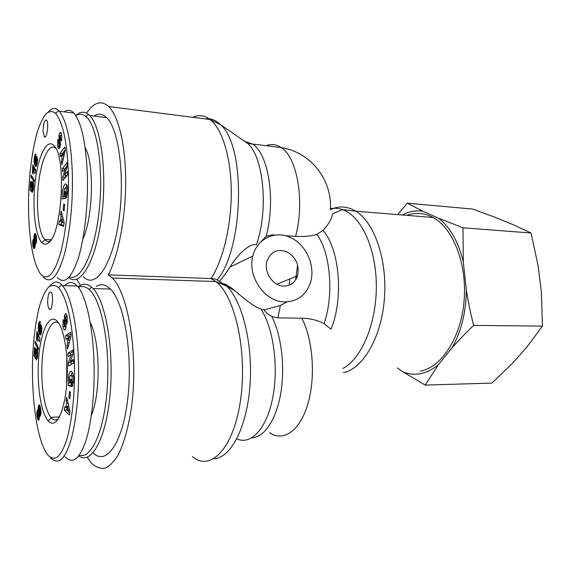 <?xml version="1.0" encoding="UTF-8"?>
<svg xmlns="http://www.w3.org/2000/svg" width="571" height="571" viewBox="0 0 571 571"><rect width="100%" height="100%" fill="white"/><g stroke="black" fill="none" stroke-linecap="round" stroke-linejoin="round"><path stroke-width="0.86" d="M78.441 287.456C81.988 285.686 85.543 286.356 89.105 289.454C101.203 299.575 110.075 343.335 107.369 386.503C104.786 429.735 91.588 459.469 79.34 455.18M78.727 456.008C91.274 465.144 106.127 438.913 110.089 394.411C114.186 350.016 105.742 301.338 93.08 288.562L91.695 287.206C87.606 283.73 83.552 283.287 79.526 285.878L78.063 286.956M96.321 286.371C101.01 283.509 105.714 284.401 110.424 289.047C124.121 302.116 132.972 353.542 127.811 398.337C122.815 443.274 106.127 466.25 93.066 452.803M91.353 415.46C100.917 393.348 100.118 340.616 90.168 322.415M66.671 385.311L66.778 356.019M47.678 302.159C47.871 294.629 49.006 291.296 51.076 292.166C54.045 295.214 52.025 312.879 49.17 308.961C48.299 307.776 47.8 305.514 47.678 302.159M58.221 418.936L56.372 419.878C54.616 420.327 52.91 419.649 51.269 417.858L50.862 417.387C44.074 409.122 40.355 382.277 42.29 358.567C44.145 334.784 51.461 317.869 58.635 323.022M53.474 423.068C59.991 421.555 66.05 402.484 67.128 378.373C68.249 354.284 64.145 329.988 58.021 322.151C50.277 312.002 41.419 328.618 38.949 355.012C36.344 381.257 40.42 412.298 48.1 420.87C49.827 422.797 51.618 423.525 53.474 423.068M74.344 361.315C75.136 390.307 72.845 415.581 67.464 437.143C61.354 457.357 54.566 463.024 47.086 454.152C35.702 437.051 30.841 391.378 32.911 352.057C33.946 334.649 36.187 319.203 39.635 305.699C42.154 297.555 45.038 291.453 48.285 287.391C51.668 284.765 55.059 284.843 58.456 287.62C67.142 296.749 73.295 327.433 74.344 361.315M40.47 407.673L40.855 414.246L40.091 416.366L39.406 415.916L39.263 418.807L38.514 420.377L37.115 416.887L36.879 411.777L37.336 410.192L38.114 410.171L38.807 405.16L39.221 404.86L39.727 405.317L40.47 407.673M71.304 379.465L71.075 386.488L68.327 385.504L68.406 382.941L68.841 382.777C67.364 377.031 69.741 368.923 72.039 372.021C73.181 373.612 73.73 376.182 73.695 379.722L72.51 386.26L71.639 386.688L71.76 382.877L72.389 381.992L72.01 376.053L70.411 375.49C69.526 376.839 69.284 378.823 69.691 381.442L70.204 382.67L70.319 379.13L71.304 379.465M70.276 361.443L73.409 359.516L73.58 363.092L68.577 366.118L68.406 362.506L71.311 354.684L68.142 356.689L67.978 353.178L72.952 349.973L73.138 353.77L70.276 361.443L73.481 360.972M66.015 339.224L65.465 335.762L70.618 332.029L71.182 335.484L67.571 348.96L67 345.412L67.721 342.864L67.007 338.403L66.015 339.224M66.1 400.656L66.757 397.28L69.983 411.634L69.327 414.974L64.273 410.021L64.93 406.623L65.901 407.665L66.743 403.362L66.1 400.656L67.506 400.614M67.328 317.476L66.985 324.035L65.694 316.955L65.365 318.789L66.086 326.748L65.301 329.703L64.016 329.888L62.91 326.562L63.181 319.546L63.988 321.751L64.423 326.676L64.858 326.662L64.409 316.177L65.037 314.029L66.129 313.7L67.328 317.476M39.684 326.533L40.241 324.928L40.912 324.742L41.84 328.246L41.54 332.158L40.298 335.006L39.363 333.964L38.542 330.78L38.414 325.092L39.213 322.08L39.884 321.437L40.391 322.03L39.72 324.992L39.428 324.564L39.078 325.641L39.463 328.975L39.684 326.533L41.626 326.548M35.431 352.493L36.458 348.831L37.115 349.281L37.736 351.679L37.45 357.724L36.301 360.037L36.508 356.304L37.129 355.034L36.937 353.099L36.423 352.521L36.023 353.249L35.652 358.831L33.953 355.762L34.667 347.332L35.409 348.103L34.924 353.834L35.402 354.677L35.431 352.493L37.679 352.514M37.422 337.896L37.222 341.287L36.565 339.602L37.022 331.244L39.963 338.739L39.349 341.901L37.429 336.961L37.422 337.896M35.216 341.173L38.443 348.003L38.293 349.823L35.059 343L35.216 341.173M69.505 391.456L70.469 392.562L69.848 398.929L68.884 397.809L69.505 391.456M50.341 457.507C58.192 465.857 65.237 459.498 71.475 438.414C76.957 416.138 79.276 390.286 78.434 360.872C77.356 326.819 71.247 295.864 62.432 285.557L61.754 284.808C57.685 280.746 53.674 281.203 49.713 286.178M64.937 456.579C72.424 464.701 79.419 459.419 85.907 440.755C91.824 422.055 95.029 390.835 93.958 360.701C92.773 325.049 85.643 294.879 77.242 285.978C73.031 281.482 68.898 281.36 64.866 285.621M68.884 397.809L69.962 397.773M35.059 343L36.08 342.993M37.429 336.961L39.263 336.969M36.537 333.821L38.036 333.828M36.544 333.878L38.057 333.878M36.637 334.656L38.364 334.663M36.694 335.484L38.685 335.491M38.978 336.24L38.978 336.961M36.722 336.348L38.985 336.355M36.722 336.911L38.985 336.919M36.694 337.725L37.422 337.725M36.644 338.632L37.401 338.632M36.565 339.602L37.351 339.602M35.452 352.186L37.679 352.478M35.388 353.37L36.009 353.363M35.388 353.784L35.952 353.784M35.402 354.677L35.916 354.67M33.953 355.762L36.002 355.747M36.423 352.521L37.793 352.514M36.68 352.678L37.8 352.671M36.715 352.714L37.8 352.707M36.937 353.099L37.807 353.092M37.079 353.627L37.807 353.62M37.144 354.191L37.793 354.184M37.129 355.034L37.75 355.034M37.072 355.447L37.722 355.44M36.901 356.054L37.665 356.047M36.751 356.275L37.643 356.268M36.508 356.304L37.636 356.297M36.237 349.024L36.922 349.024M36.023 349.381L37.158 349.381M36.002 349.431L37.179 349.423M35.816 349.944L37.379 349.93M35.666 350.565L37.543 350.558M35.545 351.315L37.679 351.301M41.019 330.216L40.427 327.797L39.877 329.61L40.255 331.73L40.712 331.851L41.019 330.216L41.811 330.216M40.998 330.737L41.769 330.745M40.969 329.467L41.847 329.474M40.827 328.696L41.847 328.703M40.819 328.66L41.847 328.668M40.62 328.068L41.826 328.075M40.427 327.797L41.797 327.768M40.462 331.987L41.569 332.001M40.712 331.851L41.597 331.851M40.869 331.48L41.669 331.487M39.834 325.898L41.476 325.913M39.563 327.283L41.747 327.297M39.499 328.047L40.127 328.047M39.463 328.975L39.913 328.975M39.428 324.564L39.82 324.564M39.613 321.502L39.991 321.502M39.378 321.759L40.234 321.773M39.213 322.08L40.377 322.094M39.014 322.608L40.263 322.615M38.799 323.307L40.098 323.322M38.714 323.614L40.034 323.629M38.55 324.335L39.87 324.342M38.414 325.092L39.171 325.099M38.321 325.87L39.071 325.877M38.264 326.676L39.085 326.683M38.243 327.49L39.185 327.497M38.243 327.847L39.242 327.854M38.271 328.568L39.385 328.575M38.328 329.281L39.891 329.289M38.421 330.024L39.899 330.031M38.542 330.78L39.991 330.787M38.692 331.558L40.198 331.565M41.062 331.994L41.326 333.007M38.871 332.351L41.148 332.365M38.992 332.8L41.262 332.807M39.178 333.435L41.191 333.443M39.363 333.964L41.005 333.971M39.549 334.37L40.834 334.378M39.734 334.67L40.677 334.677M39.827 334.792L40.577 334.799M40.47 324.699L40.827 324.706M40.241 324.928L41.076 324.935M40.034 325.327L41.29 325.334M64.409 316.177L66.843 316.206L66.736 317.098M66.957 315.649L66.843 316.206M62.91 326.562L64.345 326.576M63.981 329.831L65.208 329.838M65.351 326.669L65.765 328.361M66.293 321.487L67.528 321.494M67.414 406.159L66.907 408.743L68.42 410.378L67.414 406.159L68.741 406.109M68.42 410.378L69.691 410.328M66.743 403.362L68.113 403.319M65.901 407.665L67.128 407.623M66.95 408.793L66.721 409.928L69.741 412.862M64.273 410.021L66.721 409.928M68.463 340.237L69.583 336.276L68.028 337.561L68.463 340.237L69.905 340.237M69.583 336.276L70.968 336.283M65.465 335.762L67.906 335.769L68.177 337.44M67.007 338.403L68.17 338.403M69.755 340.237L69.812 340.594M67.721 342.864L69.205 342.864M67 345.412L68.52 345.405M70.883 333.628L67.906 335.769M73.031 351.508L70.44 353.163L70.533 355.176M67.978 353.178L70.44 353.163M71.311 354.684L72.795 354.677M71.268 361.429L70.982 364.662M68.406 362.506L70.875 362.471M70.204 382.67L71.197 382.649M72.71 375.697L73.331 375.226M72.01 376.053L73.473 376.025M71.639 386.688L72.06 386.674M68.841 382.777L71.197 382.72M72.203 372.242L71.147 375.283M71.197 382.763L71.104 385.553M68.406 382.941L70.875 382.884M68.327 385.504L70.797 385.439M39.363 412.919L40.041 410.777L39.577 408.715L38.978 409.957L39.006 412.269L39.363 412.919L40.998 412.854M39.606 412.769L41.005 412.712M39.813 412.298L41.012 412.255M39.977 411.527L41.005 411.491M40.041 410.777L40.962 410.742M40.006 409.8L40.855 409.771M39.934 409.35L40.784 409.314M39.827 409L40.727 408.972M39.577 408.715L40.669 408.679M38.45 416.28L38.186 413.176L37.7 414.396L37.872 416.352L39.413 416.659L38.214 416.694L39.406 416.238M38.521 416.002L39.406 415.966M38.621 415.138L40.684 415.053M38.614 414.796L40.755 414.717M40.855 414.253L40.47 413.09L38.186 413.176M38.5 413.839L40.791 413.754M38.271 413.247L40.555 413.161M38.807 405.16L39.599 405.132M38.571 405.631L39.863 405.588M38.435 405.988L39.984 405.938M38.25 406.738L40.213 406.673M40.413 407.451L40.341 408.693M38.121 407.58L40.405 407.494M38.086 407.922L40.37 407.844M38.05 408.836L39.435 408.786M38.093 409.828L39.014 409.792M37.336 410.192L38.956 410.135M37.115 410.706L38.914 410.642M37.029 411.027L38.892 410.963M36.879 411.777L38.935 411.698M39.085 412.476L39.064 413.14M36.801 412.655L39.078 412.569M36.78 413.661L37.85 413.618M36.794 414.289L37.729 414.246M36.858 415.11L37.693 415.074M36.965 415.981L37.772 415.945M37.115 416.887L39.392 416.794M37.279 417.687L39.392 417.601M37.458 418.436L39.32 418.357M37.672 419.15L39.199 419.085M37.879 419.706L39.049 419.656M38.086 420.092L38.849 420.063M38.25 420.263L38.728 420.249M39.406 415.916L40.405 415.881M39.492 416.073L40.341 416.038M75.829 115.649C79.255 113.55 82.588 113.822 85.836 116.455C97.184 125.213 103.779 168.552 99.133 210.842C94.6 253.196 80.647 281.624 69.377 276.906M59.234 147.154L59.463 146.312M68.698 277.642C80.019 287.292 95.414 262.396 101.36 218.743C107.441 175.197 101.467 126.798 89.626 115.528L88.441 114.436C84.28 111.174 80.04 111.523 75.722 115.485M93.951 116.056C98.291 113.236 102.495 113.75 106.563 117.59C119.246 129.089 125.413 179.408 118.454 223.104C111.645 266.914 94.9 289.361 83.273 276.628M82.852 239.149C93.187 217.123 94.493 163.499 85.122 147.532M61.033 200.128L61.597 190.293M43.053 131.273C43.317 123.464 44.474 119.753 46.544 120.138C49.227 122.686 46.779 140.102 44.231 136.705L43.053 131.273M50.376 240.798C48.456 241.904 46.644 241.583 44.931 239.841L44.595 239.47C38.428 232.354 35.809 206.495 38.585 183.091C41.269 159.616 49.042 142.629 55.644 147.975M48.521 242.825C61.861 234.61 66.636 158.231 54.395 146.083C47.422 137.333 38.507 154.712 35.345 180.515C32.062 206.195 34.91 235.273 41.79 242.468C43.888 244.659 46.137 244.781 48.521 242.825M68.342 172.77C69.112 201.556 66.629 227.95 60.883 251.954C54.338 274.48 47.479 281.724 40.313 273.702C30.263 259.177 26.609 217.494 29.471 178.887C30.855 161.807 33.396 146.404 37.086 132.686C39.734 124.442 42.668 118.197 45.887 113.936C49.177 111.088 52.375 110.845 55.494 113.208C62.889 122.273 67.178 142.129 68.342 172.77M36.137 235.466L36.508 241.49L35.78 243.924L35.124 243.888L34.824 247.5L34.017 248.663L32.797 245.309L32.718 241.362L33.154 239.599L33.896 239.142L34.56 234.003L35.438 233.632L36.137 235.466M65.451 191.628L65.237 198.394L62.632 198.986L63.124 196.11C61.611 191.128 64.316 181.628 66.486 184.462C67.357 185.589 67.771 187.623 67.721 190.55L66.6 197.395L65.829 198.265L65.886 194.604L66.486 193.419L66.129 188.002L64.616 188.351L63.931 194.39L64.416 195.268L64.523 191.856L65.451 191.628M64.494 175.119L67.464 171.578L67.621 174.876L62.881 180.479L62.724 177.153L65.479 168.152L62.467 171.8L62.318 168.559L67.035 162.792L67.207 166.282L64.494 175.119L66.893 175.333L67.606 174.49M60.469 156.411L59.948 153.428L64.837 147.075L65.365 150.037L61.932 164.791L61.397 161.729L62.082 158.924L61.404 155.091L60.469 156.411M60.512 214.568L61.14 211.006L64.188 222.811L63.559 226.337L58.777 224.453L59.405 220.87L60.326 221.32L61.126 216.773L60.512 214.568L62.089 214.675M59.17 148.638L58.485 148.567L57.528 146.112L57.785 139.303L58.549 140.958L58.863 145.312L59.377 145.134L58.956 135.441L59.548 133.064L60.754 132.308L61.725 135.084L61.518 141.03L60.74 139.445L60.169 135.484L59.862 137.397L60.54 144.549L59.798 147.775L58.542 148.624L59.091 148.681M35.431 158.802L36.601 156.433L37.486 159.252L37.022 163.92L35.795 166.618L34.945 165.64L34.139 162.164L34.51 156.561L35.366 154.056L36.109 154.134L34.852 158.288L35.224 161.243L35.431 158.802L37.465 159.002M31.355 185.825L32.34 181.771L32.968 181.842L33.561 183.776L33.289 189.679L32.183 192.513L32.797 185.568L32.304 185.304L31.926 186.217L31.569 191.72L29.942 189.75L30.634 181.335L31.341 181.664L30.877 187.374L31.334 187.916L31.355 185.825L32.012 185.882M33.268 170.85L33.075 174.184L32.454 172.942L32.89 164.748L35.688 170.251L35.102 173.591L33.275 169.958L33.268 170.85M31.162 175.176L34.239 179.894L34.089 181.706L31.012 176.996L31.162 175.176M63.745 203.975L64.659 204.482L64.066 210.856L63.153 210.335L63.745 203.975M43.303 277.099C50.855 284.608 57.992 276.628 64.716 253.153C70.576 228.364 73.102 201.356 72.281 172.128C71.111 141.437 66.807 121.145 59.355 111.266L58.799 110.681C55.458 107.441 52.004 107.819 48.435 111.816M57.357 277.556C64.637 284.9 71.71 278.134 78.584 257.264C84.829 236.53 88.362 203.262 87.299 173.491C85.778 141.972 81.282 121.809 73.795 113.008C70.676 109.796 67.492 109.411 64.245 111.837M63.153 210.335L64.109 210.399M31.012 176.996L32.426 177.117M33.275 169.958L35.645 170.501M32.419 167.467L34.36 167.638M32.426 167.51L34.388 167.688M34.695 168.302L34.795 170.094M32.518 168.202L34.71 168.402M32.576 168.952L34.767 169.152M32.604 169.758L34.795 169.958M32.604 170.301L33.268 170.358M32.576 171.086L33.261 171.143M32.526 171.978L33.232 172.035M32.454 172.942L33.168 173.006M31.384 185.518L32.097 185.575M31.319 186.681L31.862 186.724M31.319 187.074L31.84 187.117M31.334 187.916L31.833 187.952M29.942 189.75L31.79 189.893M32.554 185.311L33.632 185.397L32.583 185.325M32.797 185.568L33.625 185.632M32.932 185.989L33.618 186.046M32.99 186.489L33.596 186.539M32.975 187.302L33.546 187.345M32.932 187.723L33.511 187.773M32.768 188.394L33.446 188.451M32.618 188.687L33.411 188.751M32.383 188.851L33.389 188.93M32.34 181.771L32.954 181.828M32.133 182.078L33.161 182.163M31.926 182.542L33.339 182.656M31.905 182.599L33.354 182.72M31.733 183.184L33.489 183.327M31.591 183.862L33.575 184.026M31.469 184.633L33.625 184.811M36.701 161.572L36.323 159.744L35.766 160.273L35.652 162.328L36.166 163.556L36.701 161.572L37.422 161.636M36.68 162.078L37.358 162.143M36.658 160.886L37.472 160.965M36.523 160.23L37.493 160.323L36.515 160.201M36.323 159.744L37.5 159.859M36.137 159.602L37.493 159.73M36.408 163.292L37.144 163.356M36.558 162.856L37.229 162.921M35.573 158.117L37.379 158.295M35.316 159.587L36.08 159.659M35.252 160.344L35.745 160.387M35.224 161.243L35.63 161.279M35.366 154.056L36.109 154.134M35.138 154.434L36.03 154.527M34.981 154.834L35.952 154.927M34.795 155.44L35.823 155.54M34.588 156.226L35.666 156.326M34.51 156.561L35.595 156.668M34.346 157.339L35.031 157.403M34.217 158.131L34.867 158.196M34.132 158.924L34.845 158.988M34.074 159.723L34.924 159.801M34.053 160.508L35.074 160.608M34.06 160.844L35.152 160.943M34.082 161.507L35.616 161.657M34.139 162.164L35.652 162.3M34.224 162.814L35.78 162.956M36.523 163.591L36.801 164.769M34.339 163.47L36.537 163.677M34.481 164.127L36.687 164.334M34.653 164.783L36.744 164.976M34.767 165.14L36.63 165.312M34.945 165.64L36.458 165.783M35.124 166.04L36.287 166.147M35.302 166.325L36.109 166.404M35.473 166.511L35.93 166.554M36.18 156.632L36.901 156.704M35.966 156.975L37.086 157.082M35.766 157.468L37.243 157.61M58.956 135.441L60.098 135.563M61.582 134.371L61.318 135.634M57.528 146.112L59.869 146.354L60.034 147.032M59.741 145.384L59.869 146.354M60.74 139.445L61.832 139.567M61.754 219.05L61.275 221.784L62.71 222.49L61.754 219.05L63.245 219.15M62.71 222.49L64.13 222.576M61.126 216.773L62.653 216.88M60.326 221.32L61.347 221.384M61.618 221.955L61.147 224.596L63.695 225.595M58.777 224.453L61.147 224.596M62.789 156.033L63.845 151.665L62.382 153.727L62.789 156.033L63.945 156.147M65.322 149.78L63.859 151.665L64.958 151.779M59.948 153.428L62.31 153.663L62.582 155.205M61.404 155.091L62.639 155.212M62.082 158.924L63.274 159.038M61.397 161.729L62.617 161.85M63.716 151.85L62.31 153.663M67.178 165.768L64.716 169.08M62.318 168.559L64.701 168.78M65.479 168.152L66.6 168.259M65.765 175.233L65.13 177.817M62.724 177.153L65.108 177.36M64.523 191.856L65.444 191.927M64.416 195.268L65.337 195.339M66.129 188.002L67.642 188.13M63.124 196.11L65.308 196.281M66.864 185.033L65.708 187.723M65.301 196.51L65.044 198.444M62.71 196.517L65.101 196.702M35.088 241.062L35.73 238.649L35.288 236.951L34.745 240.641L36.551 241.133M35.323 240.776L36.58 240.848M35.516 240.22L36.63 240.284M35.673 239.399L36.658 239.449M35.73 238.649L36.644 238.699M35.702 237.743L36.587 237.786M35.63 237.35L36.53 237.4M35.53 237.086L36.494 237.136M35.288 236.951L36.473 237.015M33.889 245.366L34.381 243.581L33.96 241.961L33.589 244.923L35.117 245.43M33.989 245.287L35.117 245.344M34.21 244.766L35.138 244.809M34.281 244.459L35.131 244.502M34.381 243.581L35.923 243.66M34.374 243.26L36.059 243.346M34.267 242.418L36.301 242.518M36.358 242.282L33.96 241.961M34.046 241.983L36.266 242.097M34.795 233.625L35.459 233.66M34.56 234.003L35.68 234.067M34.331 234.581L35.902 234.667M34.21 234.995L36.037 235.095M36.244 235.909L36.101 236.994M34.024 235.816L36.244 235.937M33.903 236.68L36.116 236.801M33.875 237.029L35.152 237.093M33.839 237.914L34.824 237.964M33.875 238.835L34.681 238.878M33.896 239.142L34.653 239.185M34.645 239.285L33.396 239.213L34.645 239.263M33.154 239.599L34.645 239.677M32.947 240.213L34.695 240.305M32.861 240.569L34.76 240.669M35.002 241.048L34.881 242.011M32.718 241.362L34.931 241.476M32.64 242.247L33.732 242.297M32.618 243.21L33.525 243.253M32.633 243.796L33.482 243.838M32.697 244.538L33.525 244.581M32.797 245.309L33.882 245.359M35.009 245.423L35.088 245.858M32.94 246.087L35.052 246.194M33.097 246.751L34.959 246.843M33.268 247.364L34.838 247.443M33.468 247.921L34.66 247.978M33.668 248.335L34.481 248.378M33.867 248.592L34.281 248.613M35.124 243.888L35.787 243.917M35.209 243.981L35.709 244.01M265.858 145.748C271.104 143.635 276.193 144.227 281.139 147.532C297.284 157.268 304.993 201.52 295.607 236.373C303.829 236.808 310.924 236.137 316.905 234.353L322.943 230.434C339.538 248.613 343.899 298.419 330.98 329.189L324.057 323.657C317.562 320.203 310.146 318.39 301.823 318.204L277.899 317.876L271.76 316.434C268.234 314.571 265.686 312.416 264.123 309.974L280.397 305.492L287.149 301.859M261.104 241.519L266.143 236.33L271.974 234.867L274.537 235.031M295.607 236.373L285.586 235.73M330.431 208.608C334.456 207.901 338.475 208.237 342.486 209.628L332.408 213.882C332.115 218.372 328.96 223.889 322.943 230.434M284.929 301.895C297.348 301.517 305.813 295.25 310.317 283.095C315.792 266.7 306.763 245.373 291.117 237.821C275.557 229.977 257.064 238.328 252.874 255.994C247.079 276.685 265.137 302.28 284.929 301.895M219.685 281.039C222.861 277.385 226.294 272.738 229.977 267.092C236.194 256.736 248.613 243.039 256.493 244.709C268.641 209.785 263.723 157.36 247.714 143.478L220.392 124.621C215.638 119.996 210.642 118.097 205.41 118.932M263.945 309.71L260.876 309.025C254.102 306.991 242.511 297.327 234.931 290.803C230.641 287.242 226.93 284.843 223.789 283.609M406.98 215.381C415.724 212.134 424.446 212.847 433.139 217.522C453.21 228.35 467.299 264.273 464.08 300.996C460.997 337.746 441.469 367.331 420.463 371.121M213.918 458.756C230.513 458.285 246.722 427.993 249.912 386.353C253.21 344.77 242.532 301.381 226.808 286.257L217.13 280.004C216.545 279.24 214.532 278.762 211.084 278.555L108.34 274.865L112.259 278.006C127.983 292.837 138.153 352.628 131.872 404.032C129.082 425.252 124.257 442.953 118.176 454.894C113.943 461.761 109.525 466.207 104.928 468.227C100.332 468.855 95.899 467.214 91.624 463.309L87.127 457.243M283.78 286.085C273.102 286.171 263.602 272.296 266.9 261.297C270.683 251.561 277.42 248.421 287.106 251.868C296.106 257.435 299.582 265.401 297.541 275.772C295.15 282.502 290.56 285.943 283.78 286.085M108.34 274.865C118.433 255.208 125.677 217.679 125.691 181.742C125.72 145.783 118.59 116.02 108.704 106.541C101.281 99.996 93.887 102.209 86.535 113.165M76.714 279.255L80.454 285.336M425.188 385.082L402.948 371.842C414.832 376.596 426.637 374.219 438.364 364.719L425.188 385.082L491.931 383.098L512.308 363.52L526.747 347.282L542.414 326.112L541.422 292.588L538.168 266.036L531.044 233.004L512.158 224.26L495.442 217.437L472.581 209.05L407.287 203.183L422.811 211.227C415.767 210.199 408.943 211.456 402.334 214.996M397.644 214.617L407.287 203.183M473.616 325.413C465.351 333.385 458.199 340.801 452.161 347.646C461.332 331.366 466.057 312.151 466.329 290.011C468.042 301.103 470.475 312.901 473.616 325.413L542.414 326.112M462.988 227.793L463.302 262.046C458.434 241.861 450.226 227.265 438.664 218.265L462.988 227.793L531.044 233.004M422.811 211.227L438.664 218.265M402.948 371.842L397.445 367.96M452.161 347.646L438.364 364.719M463.302 262.046L466.329 290.011M65.037 314.029L66.35 314.05M64.252 318.047L65.337 318.061M64.38 320.552L65.636 320.567M65.051 324.942L66.165 324.949M64.858 326.662L66.093 326.669L64.858 326.662M65.758 316.955L67.242 316.976M66.422 321.073L67.556 321.08M72.389 381.992L73.588 381.963M71.917 382.877L73.488 382.841M59.548 133.064L61.268 133.257M58.799 137.304L59.869 137.418M58.927 139.609L60.255 139.752M59.555 143.407L60.612 143.514M59.377 145.134L60.447 145.248M60.861 138.989L61.882 139.096M66.486 193.419L67.535 193.505M277.899 317.876L280.397 305.492M264.202 309.618L264.123 309.974M272.288 235.466L271.974 234.867M316.905 234.353C330.502 252.817 334.099 294.95 324.057 323.657M289.269 285.136L289.725 278.983M343.385 372.692C362.956 368.773 381.371 337.625 384.397 298.861C387.552 260.126 374.455 222.362 355.776 211.184L342.486 209.628C360.965 215.774 376.21 247.978 376.325 285.835C376.546 323.671 361.464 359.016 342.836 368.452M301.823 318.204C313.051 339.688 315.82 377.552 307.776 404.311C299.811 431.198 283.137 442.19 269.533 432.661M266.143 236.33C275.872 200.678 268.641 154.156 252.803 144.22L244.438 141.215M241.926 139.481L247.714 143.478L281.139 147.532C311.359 152.343 332.579 180.572 330.366 209.935M217.13 280.004C244.017 248.221 246.08 145.412 220.392 124.621L210.107 119.532C222.162 128.846 230.998 157.132 231.269 191C231.548 224.86 223.14 260.083 211.084 278.555L215.852 281.553C234.988 295.735 247.664 351.886 240.541 400.192C233.646 448.635 210.392 472.103 192.391 456.579M260.876 309.025C273.345 327.59 278.855 366.696 272.731 397.723C266.707 428.857 250.783 445.516 236.808 438.849M251.868 437.829C264.173 437.493 276.25 419.871 280.746 393.348C285.264 366.86 281.389 335.02 271.76 316.434M433.139 217.522L355.776 211.184C347.311 206.16 338.846 205.653 330.381 209.664M297.634 265.03L295.535 280.004M192.841 117.319C198.751 114.557 204.511 115.292 210.107 119.532L108.704 106.541M89.105 289.454L91.695 287.206M93.08 288.562L110.424 289.047M49.17 308.961L50.655 308.99M51.269 417.858L48.1 420.87M59.391 416.93L50.862 417.387M58.456 287.62L61.754 284.808M77.242 285.978L62.432 285.55M64.016 329.888L65.173 329.888M67.271 317.105L65.943 317.083M73.416 375.682L71.782 375.711M85.836 116.455L88.441 114.436M89.626 115.528L106.563 117.59M44.231 136.705L45.316 136.819M44.931 239.841L41.79 242.468M51.119 239.734L44.595 239.47M55.494 113.208L58.799 110.681M73.795 113.008L59.363 111.245M60.405 145.455L59.248 145.334M61.825 135.691L60.497 135.548M67.642 188.109L66.108 187.98M252.874 255.994L229.977 267.092M112.259 278.006L215.852 281.553L226.808 286.257L234.931 290.803M220.62 282.674L218.315 283.737M297.541 275.772L276.964 284.222"/></g></svg>
